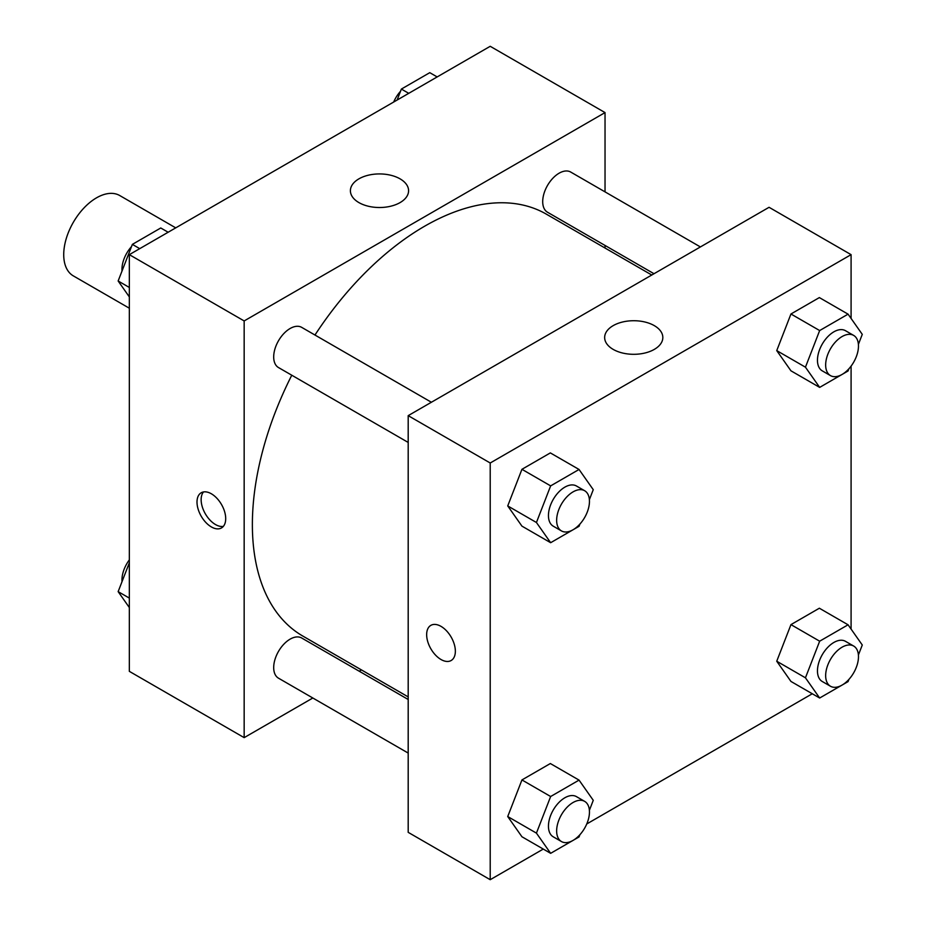 <?xml version="1.0" encoding="UTF-8"?>
<svg xmlns="http://www.w3.org/2000/svg" width="926" height="926" viewBox="0 0 926 926"><rect width="100%" height="100%" fill="white"/><g stroke="black" fill="none" stroke-linecap="round" stroke-linejoin="round"><path stroke-width="1.39" d="M175.732 227.865L119.732 195.536A46.393 26.785 120 0 0 83.977 207.956A46.393 26.785 120 0 0 63.72 254.65A46.393 26.785 120 0 0 73.339 275.89L129.339 308.219M312.826 698.007L244.163 737.64L129.339 671.35L129.339 254.65L490.213 46.3L605.037 112.59L605.037 191.879M605.037 245.448L605.037 248.029M358.918 178.845A29.088 16.795 180 0 1 390.622 175.211A29.088 16.795 180 0 1 408.586 190.721A29.088 16.795 180 0 1 379.486 207.517A29.088 16.795 180 0 1 350.398 190.721A29.088 16.795 180 0 1 358.918 178.845M244.163 737.64L244.163 320.94L129.339 254.65M244.163 320.94L605.037 112.59M211.359 526.929A20.303 11.714 60 0 1 198.095 509.034A20.303 11.714 60 0 1 201.208 492.771A20.303 11.714 60 0 1 221.499 504.496A20.303 11.714 60 0 1 221.499 527.936A20.303 11.714 60 0 1 211.359 526.929M203.489 491.949A20.303 11.714 -120 0 0 202.863 508.548A20.303 11.714 -120 0 0 215.492 524.544A20.303 11.714 -120 0 0 223.363 526.373M361.464 669.926L359.219 671.211M431.389 402.254L301.691 327.364A23.196 13.392 120 0 0 278.494 340.768A23.196 13.392 120 0 0 278.494 367.553L408.192 442.431M408.192 699.489L301.691 638.002A23.196 13.392 120 0 0 283.819 644.218A23.196 13.392 120 0 0 273.691 667.565A23.196 13.392 120 0 0 278.494 678.179L408.192 753.07M700.403 246.941L570.705 172.051A23.196 13.392 120 0 0 552.834 178.267A23.196 13.392 120 0 0 542.705 201.613A23.196 13.392 120 0 0 547.509 212.239L654.011 273.726M291.771 375.215A243.573 140.625 120 0 0 252.37 524.556A243.573 140.625 120 0 0 302.814 636.058L408.192 696.908M651.777 275.022L546.386 214.172A243.573 140.625 120 0 0 314.967 335.027M543.261 849.073L490.213 879.7L408.192 832.347L408.192 415.647L769.066 207.297L851.087 254.65L851.087 318.451M586.748 823.966L812.276 693.759M507.726 505.92L521.94 526.13L507.726 505.92L521.94 469.308L507.726 505.92L536.432 522.495L550.646 485.884L579.051 469.47L593.265 489.68L589.387 499.67M550.345 452.907L521.94 469.308L550.345 452.907L579.051 469.47M776.74 350.607L790.954 370.817L776.74 350.607L790.954 313.995L776.74 350.607L805.446 367.182L819.66 330.559L848.066 314.157L862.28 334.367L858.402 344.356M819.36 297.582L790.954 313.995L819.36 297.582L848.066 314.157M776.74 661.233L790.954 681.443L776.74 661.233L790.954 624.622L776.74 661.233L805.446 677.809L819.66 641.197L848.066 624.795L862.28 645.005L858.402 654.995M819.36 608.22L790.954 624.622L819.36 608.22L848.066 624.795M490.213 879.7L490.213 463L851.087 254.65M851.087 366.117L851.087 629.09M507.726 816.547L521.94 836.757L507.726 816.547L521.94 779.935L507.726 816.547L536.432 833.122L550.646 796.51L579.051 780.109L593.265 800.319L589.387 810.308M550.345 763.533L521.94 779.935L550.345 763.533L579.051 780.109M613.174 349.391A29.088 16.795 180 0 1 604.655 337.515A29.088 16.795 180 0 1 633.743 320.72A29.088 16.795 180 0 1 662.831 337.515A29.088 16.795 180 0 1 644.878 353.026A29.088 16.795 180 0 1 613.174 349.391M490.213 463L408.192 415.647M455.36 651.221A20.303 11.714 60 0 1 451.147 660.516A20.303 11.714 60 0 1 430.856 648.802A20.303 11.714 60 0 1 430.856 625.363A20.303 11.714 60 0 1 446.494 630.791A20.303 11.714 60 0 1 455.36 651.221M430.856 625.351A20.303 11.714 -120 0 0 430.856 648.79A20.303 11.714 -120 0 0 451.159 660.516M579.931 524.047L579.051 526.304L550.646 542.705L536.432 522.495M584.653 490.734L576.447 486A23.196 13.392 120 0 0 558.575 492.215A23.196 13.392 120 0 0 548.447 515.562A23.196 13.392 120 0 0 553.25 526.176L561.445 530.911A23.196 13.392 120 0 0 584.653 517.518A23.196 13.392 120 0 0 584.653 490.734A23.196 13.392 120 0 0 566.77 496.949A23.196 13.392 120 0 0 556.642 520.296A23.196 13.392 120 0 0 561.445 530.911M550.646 542.705L521.94 526.13M550.646 485.884L521.94 469.308M848.945 368.733L848.066 370.979L819.66 387.392L805.446 367.182M853.668 335.42L845.461 330.686A23.196 13.392 120 0 0 827.589 336.902A23.196 13.392 120 0 0 817.461 360.249A23.196 13.392 120 0 0 822.265 370.863L830.46 375.597A23.196 13.392 120 0 0 853.668 362.205A23.196 13.392 120 0 0 853.668 335.42A23.196 13.392 120 0 0 835.784 341.636A23.196 13.392 120 0 0 825.656 364.983A23.196 13.392 120 0 0 830.46 375.597M819.66 387.392L790.954 370.817M819.66 330.559L790.954 313.995M579.931 834.685L579.051 836.93L550.646 853.332L536.432 833.122M584.653 801.372L576.447 796.626A23.196 13.392 120 0 0 558.575 802.842A23.196 13.392 120 0 0 548.447 826.189A23.196 13.392 120 0 0 553.25 836.815L561.445 841.549A23.196 13.392 120 0 0 584.653 828.157A23.196 13.392 120 0 0 584.653 801.372A23.196 13.392 120 0 0 566.77 807.576A23.196 13.392 120 0 0 556.642 830.923A23.196 13.392 120 0 0 561.445 841.549M550.646 853.332L521.94 836.757M550.646 796.51L521.94 779.935M848.945 679.371L848.066 681.617L819.66 698.019L805.446 677.809M853.668 646.047L845.461 641.313A23.196 13.392 120 0 0 827.589 647.529A23.196 13.392 120 0 0 817.461 670.875A23.196 13.392 120 0 0 822.265 681.501L830.46 686.235A23.196 13.392 120 0 0 853.668 672.843A23.196 13.392 120 0 0 853.668 646.047A23.196 13.392 120 0 0 835.784 652.263A23.196 13.392 120 0 0 825.656 675.61A23.196 13.392 120 0 0 830.46 686.235M819.66 698.019L790.954 681.443M819.66 641.197L790.954 624.622M129.339 296.91L118.146 280.995L132.36 244.383L160.765 227.981L168.15 232.241M129.339 287.454L118.146 280.995M139.733 248.643L132.36 244.383M131.48 246.629A23.196 13.392 120 0 0 121.954 269.327A23.196 13.392 120 0 0 122.024 271.005M397.115 100.054L401.375 89.07L429.78 72.668L437.165 76.927M408.748 93.329L401.375 89.07M400.495 91.315A23.196 13.392 120 0 0 393.677 102.034M129.339 607.549L118.146 591.633L129.339 562.8M129.339 598.092L118.146 591.633M129.339 559.883A23.196 13.392 120 0 0 121.954 579.965A23.196 13.392 120 0 0 122.024 581.644"/></g></svg>
